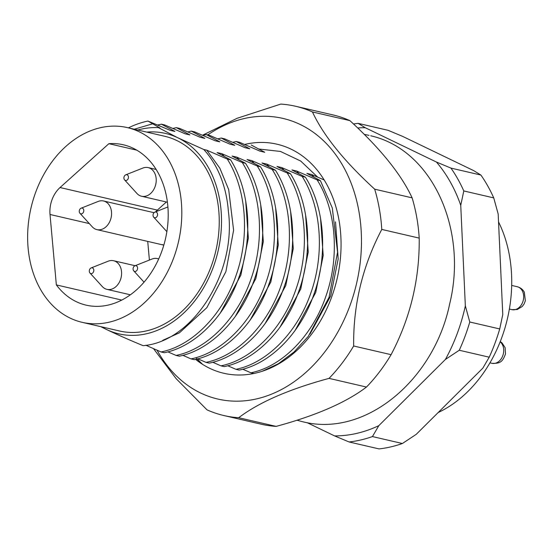 <?xml version="1.0" encoding="UTF-8"?>
<svg xmlns="http://www.w3.org/2000/svg" width="553" height="553" viewBox="0 0 553 553"><rect width="100%" height="100%" fill="white"/><g stroke="black" fill="none" stroke-linecap="round" stroke-linejoin="round"><path stroke-width="0.83" d="M498.536 221.912A124.937 94.57 103.1 0 1 438.17 412.531M232.709 142.315L236.262 141.527L239.532 142.287L260.048 151.176L264.728 152.262L251.235 144.997M217.744 138.838L221.297 138.056L224.566 138.817L245.076 147.706L249.756 148.792L236.262 141.527M202.771 135.367L206.324 134.586L209.594 135.347L230.103 144.236L234.783 145.321L221.297 138.056M187.799 131.897L191.352 131.116L194.621 131.877L215.138 140.766L219.811 141.851L206.324 134.586M172.826 128.427L176.379 127.646L179.649 128.4L200.165 137.296L204.845 138.381L191.352 131.116M157.854 124.957L161.407 124.176L164.676 124.93L185.193 133.826L189.873 134.904L176.379 127.646M128.407 127.854A117.589 89.005 103.1 0 1 147.934 121.052L170.22 130.349L174.9 131.434L161.407 124.176M101.572 326.83A102.886 77.883 -76.9 0 0 106.508 329.491C117.277 334.648 129.478 340.04 143.103 345.66C192.23 342.017 236.684 273.535 228.368 211.225A108.035 81.775 -76.9 0 0 203.774 149.49L206.787 150.188L227.304 159.077C246.631 189.61 249.894 236.753 235.979 275.664C222.652 314.857 192.285 345.784 161.068 351.957L164.338 352.717C195.555 346.544 225.921 315.611 239.249 276.424C253.163 237.514 249.901 190.37 230.573 159.838L217.08 152.573L221.76 153.658L242.276 162.547C261.597 193.08 264.866 240.223 250.951 279.134C237.624 318.328 207.257 349.254 176.041 355.427L167.863 351.846M221.76 153.658L224.179 156.326M245.698 201.043L248.352 238.17L240.859 275.145L220.163 313.261M176.041 355.427L179.31 356.187C210.527 350.014 240.894 319.088 254.221 279.894C268.136 240.984 264.866 193.84 245.546 163.308L232.053 156.043L236.732 157.128L257.242 166.018C276.569 196.55 279.839 243.693 265.924 282.604C252.597 321.798 222.23 352.724 191.013 358.897L182.836 355.316M236.732 157.128L239.152 159.803M260.67 204.513L263.325 241.64L255.832 278.615L235.136 316.731M191.013 358.897L194.283 359.657C225.5 353.485 255.866 322.558 269.193 283.364C283.108 244.454 279.839 197.31 260.511 166.778L247.025 159.513L251.698 160.598L272.214 169.488C291.542 200.02 294.811 247.17 280.896 286.074C267.569 325.268 237.196 356.201 205.986 362.367L197.808 358.786M251.698 160.598L254.117 163.273M275.636 207.983L278.297 245.11L270.797 282.092L250.101 320.201M205.986 362.367L209.255 363.127C240.465 356.955 270.839 326.028 284.166 286.834C298.081 247.924 294.811 200.78 275.484 170.248L261.991 162.983L266.67 164.068L287.187 172.958C306.514 203.497 309.784 250.64 295.869 289.544C282.535 328.738 252.168 359.671 220.958 365.844L212.781 362.256M266.67 164.068L269.09 166.743M290.608 211.453L293.27 248.58L285.77 285.562L265.074 323.671M220.958 365.844L224.228 366.598C255.438 360.425 285.811 329.498 299.138 290.304C313.053 251.394 309.784 204.251 290.456 173.718L276.963 166.453L281.643 167.538L302.159 176.428C321.487 206.967 324.756 254.11 310.834 293.021C297.507 332.208 267.14 363.141 235.931 369.314L227.753 365.733M281.643 167.538L284.062 170.213M305.581 214.923L308.242 252.05L300.742 289.032L280.046 327.141M235.931 369.314L239.2 370.068C270.41 363.902 300.777 332.968 314.104 293.774C328.026 254.864 324.756 207.721 305.429 177.188L291.936 169.93L296.615 171.008L317.132 179.905C336.459 210.437 339.722 257.58 325.807 296.491C312.48 335.685 282.113 366.611 250.896 372.784L242.719 369.204M296.615 171.008L299.035 173.683M320.553 218.394L323.208 255.521L315.715 292.502L295.019 330.618M262.108 371.319L278.415 363.701L294.058 351.985L308.256 336.411L329.076 297.244L337.565 252.133L332.284 207.914L320.401 180.658L306.908 173.4L311.588 174.485L324.148 179.96M311.588 174.485L314.007 177.154M335.526 221.864L338.18 258.998L330.687 295.973L309.991 334.088M147.934 121.052L159.928 127.964L158.379 127.605A108.035 81.775 -76.9 0 0 137.766 130.024M158.379 127.605L177.803 137.787A102.886 77.883 -76.9 0 1 213.043 267.811A102.886 77.883 -76.9 0 1 106.508 329.491L100.681 326.623M203.774 149.49L177.803 137.787A102.886 77.883 -76.9 0 0 146.725 132.098M134.296 129.215L152.289 123.913M206.787 150.188L219.838 168.174L228.679 189.568L233.608 230.214L225.887 271.675L206.836 307.675L179.49 332.768L162.686 340.378M161.068 351.957L145.909 345.266M320.401 180.658L317.132 179.905M250.896 372.784L253.951 373.489M305.429 177.188L302.159 176.428M290.456 173.718L287.187 172.958M275.484 170.248L272.214 169.488M260.511 166.778L257.242 166.018M245.546 163.308L242.276 162.547M230.573 159.838L227.304 159.077M307.074 422.644L334.558 435.895A155.801 117.934 -76.9 0 0 378.812 425.651L445.428 359.429A155.801 117.934 -76.9 0 0 465.343 305.878L460.746 205.336A155.801 117.934 -76.9 0 0 436.407 162.029L365.201 127.708A155.801 117.934 -76.9 0 0 357.701 127.964M489.218 357.197A161.683 122.386 -76.9 0 0 499.725 328.945L469.78 322.005A161.683 122.386 103.1 0 1 459.273 350.249L489.218 357.197L482.852 368.111L416.243 434.333L402.39 443.513L372.445 436.566A161.683 122.386 103.1 0 1 349.102 441.971L379.047 448.912A161.683 122.386 -76.9 0 0 402.39 443.513M353.505 123.99A161.683 122.386 103.1 0 1 358.144 123.367L388.082 130.308L402.632 136.384L473.838 170.704L480.896 175.045A161.683 122.386 -76.9 0 1 493.739 197.891L463.794 190.951A161.683 122.386 103.1 0 0 450.958 168.105L480.896 175.045M493.739 197.891L498.177 214.011L502.767 314.56L499.725 328.945M372.445 436.566L378.812 425.651M334.558 435.895L349.102 441.971M445.428 359.429L459.273 350.249M469.78 322.005L465.343 305.878M460.746 205.336L463.794 190.951M450.958 168.105L436.407 162.029M365.201 127.708L358.144 123.367M82.155 322.33L119.579 331.005A99.948 75.657 -76.9 0 0 213.693 258.873A99.948 75.657 -76.9 0 0 176.78 140.524A99.948 75.657 -76.9 0 0 164.725 136.273L127.301 127.598A99.948 75.657 -76.9 0 0 33.187 199.737A99.948 75.657 -76.9 0 0 70.1 318.079A99.948 75.657 -76.9 0 0 82.155 322.33A99.948 75.657 -76.9 0 0 176.262 250.191A99.948 75.657 -76.9 0 0 139.356 131.849A99.948 75.657 -76.9 0 0 127.301 127.598M163.819 245.124A14.696 11.129 103.1 0 1 162.513 244.62M108.872 143.69L60.042 187.536A26.454 20.026 -76.9 0 0 50.019 214.481L56.351 284.913A82.314 62.302 -76.9 0 0 76.21 301.648A82.314 62.302 -76.9 0 0 86.137 305.145A82.314 62.302 -76.9 0 0 163.64 245.739A82.314 62.302 -76.9 0 0 133.245 148.28A82.314 62.302 -76.9 0 0 123.319 144.782A82.314 62.302 -76.9 0 0 108.872 143.69L136.764 150.16M56.351 284.913L121.784 300.085M166.37 201.997L157.356 210.099A26.454 20.026 103.1 0 0 155.593 211.834M149.4 260.069L147.727 241.405M157.232 213.057A2.938 2.226 -76.9 0 0 154.888 212.117A2.938 2.226 -76.9 0 0 153.381 216.714A2.938 2.226 -76.9 0 0 153.713 217.191A2.938 2.226 -76.9 0 0 156.72 216.914A2.938 2.226 -76.9 0 0 157.232 213.057M153.713 217.191L166.052 230.746A14.696 11.129 -76.9 0 0 166.882 231.555M137.538 268.924A2.938 2.226 -76.9 0 0 134.925 265.793A2.938 2.226 -76.9 0 0 133.142 268.198A2.938 2.226 -76.9 0 0 133.75 270.866A2.938 2.226 -76.9 0 0 135.948 271.246A2.938 2.226 -76.9 0 0 137.538 268.924M158.683 258.998A14.696 11.129 -76.9 0 0 157.377 258.583A14.696 11.129 -76.9 0 0 151.978 259.046L134.925 265.793M89.372 270.272A2.938 2.226 -76.9 0 0 89.959 273.009A2.938 2.226 -76.9 0 0 93.734 271.143A2.938 2.226 -76.9 0 0 91.134 267.935A2.938 2.226 -76.9 0 0 89.372 270.272M89.959 273.009L102.305 286.572A14.696 11.129 -76.9 0 0 106.943 289.364A14.696 11.129 -76.9 0 0 121.176 277.226A14.696 11.129 -76.9 0 0 113.586 260.726A14.696 11.129 -76.9 0 0 108.188 261.196L91.134 267.935M123.996 177.154A2.938 2.226 -76.9 0 0 124.591 179.898A2.938 2.226 -76.9 0 0 128.365 178.031A2.938 2.226 -76.9 0 0 125.766 174.824A2.938 2.226 -76.9 0 0 123.996 177.154M124.591 179.898L136.93 193.453A14.696 11.129 -76.9 0 0 141.575 196.253A14.696 11.129 -76.9 0 0 155.808 184.114A14.696 11.129 -76.9 0 0 148.211 167.614A14.696 11.129 -76.9 0 0 142.812 168.077L125.766 174.824M244.613 144.464A117.589 89.005 103.1 0 1 277.952 144.43A117.589 89.005 103.1 0 1 336.763 280.177A117.589 89.005 103.1 0 1 222.797 373.033A117.589 89.005 103.1 0 1 202.571 364.358A117.589 89.005 103.1 0 1 195.589 359.36M258.507 148.978L280.475 151.446L300.694 161.034L317.712 177.167M157.08 350.215A144.043 109.031 -76.9 0 0 216.596 398.754A144.043 109.031 -76.9 0 0 356.201 285.009A144.043 109.031 -76.9 0 0 284.159 118.708A144.043 109.031 -76.9 0 0 207.734 134.918M202.481 135.243L237.023 118.328L280.772 104.088A158.746 120.16 103.1 0 1 295.585 106.259A158.746 120.16 103.1 0 1 296.961 106.591A158.746 120.16 103.1 0 1 312.459 111.955C323.325 135.381 344.07 161.123 374.692 189.181A158.746 120.16 103.1 0 1 381.777 229.426C362.54 266.041 353.167 304.897 353.657 345.998A158.746 120.16 103.1 0 1 329.049 378.376C289.115 389.188 258.998 402.301 238.696 417.715A158.746 120.16 103.1 0 1 223.882 415.545A158.746 120.16 103.1 0 1 222.506 415.213A158.746 120.16 103.1 0 1 207.009 409.849L176.131 378.653L153.527 348.653M223.882 415.545L261.306 424.22A158.746 120.16 -76.9 0 0 276.127 426.391C316.06 415.58 346.178 402.466 366.48 387.052A158.746 120.16 -76.9 0 0 391.089 354.673C410.305 318.148 419.679 279.293 419.209 238.108A158.746 120.16 -76.9 0 0 412.123 197.856C401.257 174.43 380.512 148.688 349.89 120.63A158.746 120.16 -76.9 0 0 334.385 115.266A158.746 120.16 -76.9 0 0 333.017 114.934L295.585 106.259M353.657 345.998L391.089 354.673M366.48 387.052L329.049 378.376M419.209 238.108L381.777 229.426M374.692 189.181L412.123 197.856M238.696 417.715L276.127 426.391M349.89 120.63L312.459 111.955M196.322 358.13L202.571 364.358L195.748 359.319M80.261 213.569A2.938 2.226 -76.9 0 0 83.406 212.276A2.938 2.226 -76.9 0 0 82.784 208.37A2.938 2.226 -76.9 0 0 81.104 208.198A2.938 2.226 -76.9 0 0 79.356 210.465A2.938 2.226 -76.9 0 0 79.929 213.271A2.938 2.226 -76.9 0 0 80.261 213.569M79.929 213.271L92.275 226.834A14.696 11.129 -76.9 0 0 93.927 228.292A14.696 11.129 -76.9 0 0 96.92 229.626A14.696 11.129 -76.9 0 0 110.476 219.887A14.696 11.129 -76.9 0 0 106.542 202.322A14.696 11.129 -76.9 0 0 103.556 200.988A14.696 11.129 -76.9 0 0 98.157 201.458L81.104 208.198M50.019 214.481L89.323 223.592M60.042 187.536L157.356 210.099M522.309 290.864A11.758 8.903 -76.9 0 0 517.269 286.731C520.442 287.56 522.792 289.392 524.327 292.219L525.35 300.777L524.078 304.019L522.26 306.473L517.318 309.486L511.96 309.645A11.758 8.903 -76.9 0 0 521.804 304.088A11.758 8.903 -76.9 0 0 522.309 290.864M500.265 341.588L502 342.86L505.124 347.678L505.511 353.899C502.553 361.724 500.527 363.618 491.997 363.321A11.758 8.903 -76.9 0 0 503.444 353.312A11.758 8.903 -76.9 0 0 500.168 341.837M154.888 212.117L167.891 206.967M517.269 286.731L511.684 285.438M511.96 309.645L509.382 309.044M158.732 258.894L157.377 258.583M491.997 363.321L489.958 362.844M133.75 270.866L144.043 282.175M130.39 294.797L106.943 289.364M135.112 265.716L113.586 260.726M167.4 202.239L141.575 196.253M156.133 169.446L148.211 167.614M370.738 135.775L371.754 136.031C433.206 150.775 467.79 230.601 449.658 303.963C434.133 379.842 365.464 437.858 302.65 421.732L296.996 420.232M369.045 135.361L364.282 134.386M163.819 245.138L96.92 229.626M154.038 212.691L103.556 200.988"/></g></svg>
